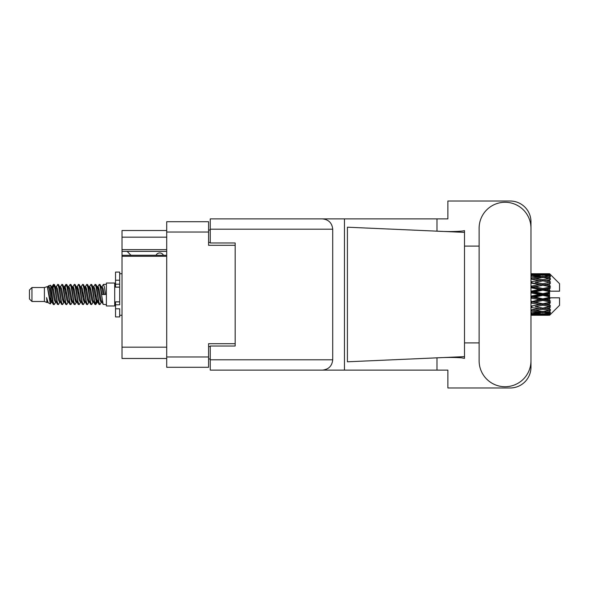 <?xml version="1.0" encoding="UTF-8"?>
<svg xmlns="http://www.w3.org/2000/svg" width="589" height="589" viewBox="0 0 589 589"><rect width="100%" height="100%" fill="white"/><g stroke="black" fill="none" stroke-linecap="round" stroke-linejoin="round"><path stroke-width="0.88" d="M166.709 256.281L122.011 256.281L122.011 255.295L166.709 255.295M235.173 346.015L235.173 343.689L208.587 343.689L208.587 367.286L166.709 367.286L166.709 221.714L208.587 221.714L208.587 245.311L235.173 245.311L235.173 242.985L235.173 346.015L210.251 346.015L210.251 359.805L332.719 359.805L332.719 229.195L210.251 229.195L210.251 218.887L447.883 218.887L447.883 201.026L510.199 201.026A20.77 20.77 0 0 1 530.969 221.795L530.969 246.099M210.251 358.973L208.587 358.973M208.587 230.027L210.251 230.027M166.709 237.168L122.011 237.168L122.011 230.52L166.709 230.52M166.709 358.48L122.011 358.48L122.011 347.179L166.709 347.179M122.011 256.281L122.011 347.179M122.011 237.168L122.011 249.633L166.709 249.633M122.011 249.633L122.011 255.295M122.011 251.378L166.709 251.378M479.122 360.807A25.923 25.923 0 0 0 505.045 386.73A25.923 25.923 0 0 0 530.969 360.807L530.969 228.193A25.923 25.923 0 0 0 505.045 202.27A25.923 25.923 0 0 0 479.122 228.193L479.122 360.807M332.719 359.805C332.063 366.019 328.633 369.458 322.419 370.113L447.883 370.113L447.883 387.974L510.199 387.974A20.77 20.77 0 0 0 530.969 367.205L530.969 342.901M479.122 342.901L464.5 342.901L464.5 243.986L464.5 246.099L479.122 246.099M464.5 358.37L461.489 357.817C454.045 357.317 445.21 357.354 434.984 357.928L347.407 361.801L347.407 227.199L464.5 232.375L464.5 358.37M436.979 370.113L436.979 357.84M436.979 231.16L436.979 218.887M322.419 370.113L210.251 370.113L344.469 370.113L344.469 218.887L210.251 218.887M464.5 232.375L464.5 230.63L462.866 230.969C455.636 231.713 446.337 231.742 434.984 231.072M235.173 242.985L210.251 242.985L210.251 229.195M210.251 370.113L210.251 359.805M322.419 218.887C328.633 219.542 332.063 222.981 332.719 229.195M464.5 356.625L434.984 357.928M163.47 255.295A4.152 4.152 0 0 0 156.019 255.243L130.927 255.243A3.659 3.659 0 0 1 130.891 255.206L127.158 251.378M31.946 301.48L31.946 287.52L29.45 290.016L29.45 298.984L31.946 301.48L44.403 301.48L47.002 302.555L47.473 302.061L47.098 302.385L48.136 302.385M31.946 287.52L44.403 287.52L44.403 301.48M106.388 294.5L106.388 305.963L114.7 305.963L114.7 283.037L106.388 283.037L106.388 294.5M44.403 287.52L47.297 286.637L50.352 303.939L48.158 302.731L46.597 297.644L47.002 302.555M50.764 297.688L50.22 300.125M50.352 303.939L52.288 300.088M48.615 285.775L50.602 285.223L52.031 294.5L52.031 298.38L50.021 288.073L48.615 285.775L47.753 286.939L48.136 286.615L49.174 288.919L51.25 300.081L51.913 302.061L52.627 302.12M93.452 286.939L95.131 284.362L96.169 287.329L98.989 304.38L100.093 304.38L101.625 301.789M95.131 284.362L95.941 284.62L96.684 287.329L98.768 301.671L99.806 304.638M97.465 287.211L99.283 284.362L100.321 287.329L103.149 304.38L106.388 304.638M101.764 286.939L103.436 284.362L104.474 287.329L105.519 294.5L101.882 294.5L100.093 284.62L102.14 288.919L103.178 294.5M52.031 298.38L53.584 304.638L54.402 304.38L55.926 301.789M52.031 294.5L53.069 301.671L54.107 304.638M52.288 288.912L53.584 284.362L54.622 287.329L57.45 304.38L58.554 304.38L59.938 302.061M53.584 284.362L54.402 284.62L55.145 287.329L57.221 301.671L58.259 304.638M55.403 286.615L56.441 286.615L57.744 284.362L58.782 287.329L61.602 304.38L62.706 304.38L64.23 301.789M63.001 301.281L63.413 298.66M57.744 284.362L58.554 284.62L59.298 287.329L61.374 301.671L62.412 304.638M63.369 302.12L63.715 300.088M59.555 286.615L60.593 286.615L61.897 284.362L62.935 287.329L65.754 304.38L66.859 304.38L68.243 302.061M61.897 284.362L62.706 284.62L63.45 287.329L65.534 301.671L66.572 304.638M64.746 288.912L66.049 284.362L67.087 287.329L69.914 304.38L71.019 304.38L72.395 302.061M71.306 301.281L71.718 298.66M66.049 284.362L66.859 284.62L67.61 287.329L69.686 301.671L70.724 304.638M71.681 302.12L72.02 300.088M68.53 286.939L70.201 284.362L71.24 287.329L74.067 304.38L75.171 304.38L76.695 301.789M75.466 301.281L75.878 298.66M70.201 284.362L71.019 284.62L71.762 287.329L73.839 301.671L74.877 304.638M75.834 302.12L76.18 300.088M72.543 287.211L74.361 284.362L75.399 287.329L78.219 304.38L79.324 304.38L80.708 302.061M74.361 284.362L75.171 284.62L75.915 287.329L77.991 301.671L79.029 304.638M76.172 286.615L77.218 286.615L78.514 284.362L79.552 287.329L82.372 304.38L83.476 304.38L85 301.789M83.771 301.281L84.183 298.66M78.514 284.362L79.324 284.62L80.067 287.329L82.151 301.671L83.189 304.638M84.139 302.12L84.485 300.088M80.987 286.939L82.666 284.362L83.704 287.329L86.531 304.38L87.636 304.38L89.16 301.789M87.923 301.281L88.335 298.66M82.666 284.362L83.476 284.62L84.227 287.329L86.303 301.671L87.341 304.638M88.298 302.12L88.644 300.088M85 287.211L86.819 284.362L87.857 287.329L90.684 304.38L91.788 304.38L93.172 302.061M86.819 284.362L87.636 284.62L88.379 287.329L90.456 301.671L91.494 304.638M89.16 287.211L90.978 284.362L92.017 287.329L94.836 304.38L95.941 304.38L96.949 300.088M95.389 304.432L96.648 298.66M90.978 284.362L91.788 284.62L92.532 287.329L94.608 301.671L95.646 304.638M52.59 290.34L53.849 284.568M65.048 290.34L65.467 287.719M73.058 288.912L73.404 286.88M73.36 290.34L73.772 287.719M77.211 288.912L77.557 286.88M77.512 290.34L77.925 287.719M85.523 288.912L85.869 286.88M85.825 290.34L86.237 287.719M89.675 288.912L90.021 286.88M89.977 290.34L90.389 287.719M97.988 288.912L98.326 286.88M98.289 290.34L98.702 287.719M99.283 284.362L100.093 284.62M546.32 294.5L549.581 293.734L549.581 295.266L546.32 294.5L542.844 294.5L530.969 297.165M530.969 292.88L539.377 294.5L530.969 296.12M549.581 273.738L550.413 274.562L549.581 273.738L546.32 273.767L549.581 273.738M549.581 274.054L542.844 274.511L535.195 274.099L549.581 274.054L550.413 274.776L549.581 273.833M549.581 274.526L549.581 274.997L546.32 274.746L549.581 274.526L550.413 275.078L549.581 274.135M549.581 275.615L542.844 276.536L535.195 275.704L542.844 275.011L549.581 275.615L550.413 276.131L549.581 274.997M549.581 276.565L549.581 277.382L546.32 276.963L550.413 276.815L549.581 275.799M549.581 278.354L542.844 279.694L535.195 278.494L542.844 277.412L550.413 278.634L549.581 277.382M549.581 279.731L549.581 280.85L546.32 280.283L550.413 279.657L549.581 278.634M549.581 282.116L542.844 283.788L535.195 282.293L542.844 280.887L550.413 282.138L549.581 280.85M549.581 283.832L549.581 285.172L546.32 284.494L550.413 283.442L549.581 282.47M549.581 286.652L549.581 287.057L542.844 288.551L535.195 286.85L542.844 285.216L549.581 286.652L550.413 286.416L549.581 285.172M549.581 288.595L549.581 290.075L546.32 289.332L549.581 288.595L550.413 287.911L549.581 287.057M549.581 291.68L549.581 292.115L542.844 293.683L535.195 291.894L542.844 290.127L549.581 291.68L549.581 291.18L550.391 291.18L549.581 290.075M550.391 291.18L559.55 291.18L559.55 283.699L550.038 274.187M549.581 293.734L549.581 292.115M549.581 296.885L549.581 297.32L542.844 298.873L535.195 297.106L542.844 295.317L549.581 296.885L549.581 295.266M550.038 314.813L559.55 305.301L559.55 297.82L549.581 297.82L549.581 297.32M549.581 298.925L549.581 300.405L546.32 299.668L549.581 298.925L550.391 297.82M549.581 301.943L549.581 302.348L542.844 303.784L535.195 302.15L542.844 300.449L549.581 301.943L550.413 301.089L549.581 300.405M549.581 303.828L549.581 305.168L546.32 304.506L549.581 303.828L550.413 302.584L549.581 302.348M549.581 306.53L542.844 308.113L535.195 306.707L542.844 305.212L549.581 306.53L550.413 305.558L549.581 305.168M549.581 308.15L549.581 309.269L546.32 308.717L549.581 308.15L550.413 306.862L549.581 306.884M549.581 310.366L542.844 311.588L535.195 310.506L542.844 309.306L549.581 310.366L550.413 309.343L549.581 309.269M549.581 311.618L549.581 312.435L546.32 312.037L549.581 311.618L550.413 310.366L549.581 310.646M549.581 313.201L542.844 313.989L535.195 313.296L542.844 312.464L549.581 313.201L550.413 312.185L549.581 312.435M549.581 314.003L549.581 314.474L546.32 314.254L549.581 314.003L550.413 312.869L549.581 313.385M537.286 315.255L542.844 315.27L535.195 314.901L542.844 314.489L549.581 314.865L550.413 313.922L549.581 314.474M549.581 314.865L542.844 315.167M549.581 315.167L546.32 315.233L549.581 315.167L550.413 314.224L549.581 314.946M550.413 314.438L549.581 315.262L550.413 314.438M542.844 315.27L548.411 315.255M531.712 315.27L539.377 315.233L531.712 315.041L531.712 314.084M530.969 315.063L531.712 315.041M539.966 315.086L539.377 315.233M530.969 313.694L539.377 314.254L530.969 314.695M531.712 313.628L531.712 312.545M541.129 313.841L539.377 314.254M533.987 314.607L535.195 314.901M542.844 314.489L542.844 313.466M545.731 315.086L546.32 315.233M530.969 311.117L539.377 312.037L530.969 312.855M531.388 309.924L530.969 309.998M531.712 311.014L531.712 309.866L535.195 310.506M542.079 311.485L539.377 312.037M532.942 312.796L535.195 313.296M542.844 312.464L542.844 311.338M544.567 313.841L546.32 314.254M530.969 307.495L539.377 308.717L530.969 309.858M531.712 307.362L531.712 306.221L530.969 306.354M530.969 303.055L539.377 304.506L530.969 306.324M542.844 309.306L542.844 308.15L540.069 308.599L542.844 308.15L546.32 308.717L535.195 306.707M543.618 311.485L546.32 312.037M531.712 306.044L530.969 305.897M531.712 302.901L531.712 301.84L530.969 301.995M530.969 298.078L539.377 299.668L530.969 301.907M542.844 305.212L542.844 304.108L530.969 306.089M542.844 303.784L539.377 304.506M542.844 308.113L550.413 306.862M531.712 301.384L530.969 301.215M531.712 297.909L531.712 296.996L530.969 297.018M542.844 300.449L542.844 299.462L531.712 301.84L535.195 302.15M542.844 298.873L542.844 299.462L539.377 299.668M550.413 302.584L542.844 304.108L546.32 304.506M531.712 292.704L531.712 292.004L530.969 292.166M530.969 287.785L539.377 289.332L531.712 291.091L531.712 292.004L530.969 291.982M531.712 296.296L531.712 296.996L535.195 297.106M542.844 295.317L542.844 294.5L539.377 294.5M550.281 297.82L542.844 299.462L546.32 299.668M531.712 291.091L530.969 290.922M531.712 287.616L531.712 287.16L530.969 287.314M530.969 283.103L539.377 284.494L531.712 286.099L531.712 287.16L530.969 287.093M542.844 290.127L542.844 289.538L531.712 292.004L535.195 291.894M542.844 288.551L542.844 289.538L539.377 289.332M542.844 293.683L542.844 294.5L530.969 291.835M549.581 292.983L542.844 294.5L549.581 296.017M531.712 286.099L530.969 285.945M531.712 282.956L530.969 282.911M530.969 279.142L539.377 280.283L531.712 281.638L531.712 282.779L530.969 282.676M542.844 285.216L531.712 287.16L535.195 286.85M542.844 283.788L542.844 284.892L539.377 284.494M550.413 287.911L542.844 289.538L546.32 289.332M531.712 281.638L530.969 281.505M531.388 279.076L530.969 279.002M542.844 280.887L535.195 282.293M550.413 282.138L539.377 280.283L542.844 280.85L545.628 280.401L542.844 280.85L542.844 279.694M550.413 283.442L542.844 284.892L546.32 284.494M530.969 276.145L539.377 276.963L530.969 277.883M531.712 277.986L531.712 279.134L535.195 278.494M542.079 277.515L539.377 276.963M530.969 274.305L539.377 274.746L530.969 275.306M531.712 275.372L531.712 276.455M541.129 275.159L539.377 274.746M532.942 276.204L535.195 275.704M542.844 276.536L542.844 277.662M543.618 277.515L546.32 276.963M531.712 273.73L539.377 273.767L530.969 273.937M531.712 273.959L531.712 274.916M539.966 273.914L539.377 273.767M533.987 274.393L535.195 274.099M542.844 274.511L542.844 275.534M544.567 275.159L546.32 274.746M548.411 273.745L537.286 273.745M545.731 273.914L546.32 273.767M46.597 301.84L47.098 302.385M51.044 286.718L51.626 286.939L52.288 288.919L54.365 300.081L55.403 302.385L55.778 302.061M58.554 284.62L60.593 288.919L62.677 300.081L63.715 302.385L64.091 302.061M65.791 294.5L66.307 291.481M66.859 284.62L68.906 288.919L70.982 300.081L72.02 302.385L73.058 302.385M75.171 284.62L77.218 288.919L79.294 300.081L80.332 302.385L81.37 302.385M82.408 294.5L82.924 291.481M83.476 284.62L85.523 288.919L87.599 300.081L88.637 302.385L89.02 302.061M91.788 284.62L93.835 288.919L95.911 300.081L96.949 302.385L97.988 300.088M46.597 297.644L48.158 302.731M51.766 287.211L52.288 286.615L53.327 288.919L55.403 300.081L57.45 304.38M60.593 286.615L61.639 288.919L63.715 300.081L65.754 304.38M67.868 286.615L68.906 286.615L69.944 288.919L72.02 300.081L74.067 304.38M77.218 286.615L78.256 288.919L80.332 300.081L82.372 304.38M82.924 297.519L83.447 294.5M85.147 286.939L85.523 286.615L86.561 288.919L88.637 300.081L90.684 304.38M92.79 286.615L93.835 286.615L94.873 288.919L96.949 300.081L98.989 304.38M101.102 286.615L102.14 286.615L103.178 288.919L104.216 294.5M47.297 286.637L50.212 300.081L51.25 302.385L51.626 302.061M54.402 284.62L56.441 288.919L58.517 300.081L59.555 302.385L60.593 302.385M62.706 284.62L64.753 288.919L66.829 300.081L67.868 302.385L68.906 302.385M71.019 284.62L73.058 288.919L75.134 300.081L76.172 302.385L76.555 302.061M78.256 294.5L78.771 291.481M79.324 284.62L81.37 288.919L83.447 300.081L84.485 302.385L84.86 302.061M87.636 284.62L89.675 288.919L91.751 300.081L92.79 302.385L93.835 302.385M97.612 286.939L97.988 286.615L96.949 286.615L97.988 288.919L100.064 300.081L101.102 302.385L101.477 302.061M56.441 286.615L57.479 288.919L59.555 300.081L61.602 304.38M63.715 288.912L64.753 286.615L65.791 288.919L67.868 300.081L69.914 304.38M72.683 286.939L73.058 286.615L74.096 288.919L76.172 300.081L78.219 304.38M80.332 286.615L81.37 286.615L82.408 288.919L84.485 300.081L86.531 304.38M88.637 286.615L89.675 286.615L90.713 288.919L92.79 300.081L94.836 304.38M95.389 297.519L95.911 294.5M97.988 286.615L99.026 288.919L101.102 300.081L103.149 304.38M550.413 286.416L530.969 282.646M550.281 291.18L530.969 287.005M550.413 301.089L530.969 296.834M550.413 305.558L530.969 301.686M119.685 301.84L115.532 301.84L115.532 304.8L119.685 304.8L119.685 280.202L115.532 280.202L115.532 272.066L119.685 272.066L119.685 284.2L115.532 284.2L115.532 287.16L119.685 287.16M115.532 304.8L115.532 316.934L119.685 316.934L119.685 308.798L115.532 308.798M115.532 280.202L115.532 284.2M166.709 356.986L208.587 356.986M208.587 232.014L166.709 232.014M208.587 346.516L210.251 346.516M210.251 242.484L208.587 242.484M119.685 287.123L115.532 287.123M119.685 301.877L115.532 301.877M114.7 303.225L115.532 303.225M540.761 315.27L544.935 315.27M530.969 273.73L533.803 273.73M540.761 273.73L544.935 273.73M103.436 284.362L106.388 284.362M114.7 285.775L115.532 285.775M50.602 285.223L51.626 286.939M95.941 304.38L97.325 302.061M51.25 286.615L52.288 286.615M55.403 302.385L56.441 302.385M63.715 302.385L64.753 302.385M84.485 286.615L85.523 286.615M88.637 302.385L89.675 302.385M96.949 302.385L97.988 302.385M51.913 286.939L53.297 284.62M95.941 284.62L97.325 286.939M47.098 286.615L48.136 286.615M51.25 302.385L52.288 302.385M63.715 286.615L64.753 286.615M72.02 286.615L73.058 286.615M76.172 302.385L77.218 302.385M84.485 302.385L85.523 302.385M101.102 302.385L102.14 302.385M51.913 302.061L53.297 304.38M64.37 286.939L65.754 284.62M119.685 315.27L122.011 315.27M119.685 273.73L122.011 273.73"/></g></svg>
